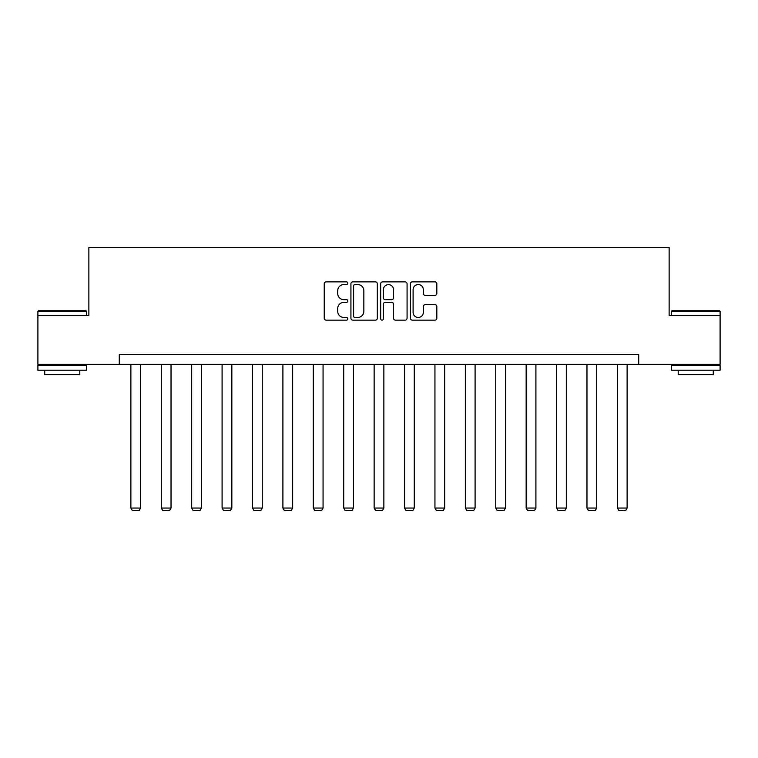 <?xml version="1.0" encoding="UTF-8"?>
<svg xmlns="http://www.w3.org/2000/svg" width="758" height="758" viewBox="0 0 758 758"><rect width="100%" height="100%" fill="white"/><g stroke="black" fill="none" stroke-linecap="round" stroke-linejoin="round"><path stroke-width="1.14" d="M347.818 283.217A1.336 1.336 0 0 0 346.472 281.881L326.148 281.881A1.914 1.914 0 0 0 324.234 283.795L324.234 318.237A1.914 1.914 0 0 0 326.148 320.151L346.472 320.151A1.336 1.336 0 0 0 347.818 318.805A1.336 1.336 0 0 0 346.472 317.469L343.848 317.469A6.121 6.121 0 0 1 337.727 311.349L337.727 308.478A6.121 6.121 0 0 1 343.848 302.357L346.472 302.357A1.336 1.336 0 0 0 347.818 301.011A1.336 1.336 0 0 0 346.472 299.675L343.848 299.675A6.121 6.121 0 0 1 337.727 293.554L337.727 290.684A6.121 6.121 0 0 1 343.848 284.563L346.472 284.563A1.336 1.336 0 0 0 347.818 283.217M434.912 295.374A1.914 1.914 0 0 0 436.826 293.46L436.826 283.795A1.914 1.914 0 0 0 434.912 281.881L412.333 281.881A1.914 1.914 0 0 0 410.429 283.795L410.429 318.237A1.914 1.914 0 0 0 412.333 320.151L434.912 320.151A1.914 1.914 0 0 0 436.826 318.237L436.826 306.564A1.914 1.914 0 0 0 434.912 304.65L425.247 304.65A1.914 1.914 0 0 0 423.343 306.564L423.343 312.353A5.117 5.117 0 0 1 418.217 317.469A5.117 5.117 0 0 1 413.101 312.353L413.101 289.679A5.117 5.117 0 0 1 418.217 284.563A5.117 5.117 0 0 1 423.343 289.679L423.343 293.46A1.914 1.914 0 0 0 425.247 295.374L434.912 295.374M119.281 364.361L37.9 364.361L37.9 315.631L88.866 315.631L88.866 247.411L669.134 247.411L669.134 315.631L720.1 315.631L720.1 364.361L638.719 364.361L638.719 354.621L119.281 354.621L119.281 364.361L638.719 364.361M377.323 283.795A1.914 1.914 0 0 0 375.409 281.881L352.84 281.881A1.914 1.914 0 0 0 350.926 283.795L350.926 318.237A1.914 1.914 0 0 0 352.84 320.151L375.409 320.151A1.914 1.914 0 0 0 377.323 318.237L377.323 283.795M382.591 281.881L405.16 281.881A1.914 1.914 0 0 1 407.074 283.795L407.074 318.237A1.914 1.914 0 0 1 405.16 320.151L395.505 320.151A1.914 1.914 0 0 1 393.591 318.237L393.591 304.271A1.914 1.914 0 0 0 391.678 302.357L385.263 302.357A1.914 1.914 0 0 0 383.349 304.271L383.349 318.805A1.336 1.336 0 0 1 382.013 320.151A1.336 1.336 0 0 1 380.677 318.805L380.677 283.795A1.914 1.914 0 0 1 382.591 281.881M354.943 284.563A1.336 1.336 0 0 0 353.598 285.899L353.598 316.133A1.336 1.336 0 0 0 354.943 317.469L357.719 317.469A6.121 6.121 0 0 0 363.84 311.349L363.84 290.684A6.121 6.121 0 0 0 357.719 284.563L354.943 284.563M393.591 289.774A5.117 5.117 0 0 0 388.475 284.657A5.117 5.117 0 0 0 383.349 289.774L383.349 297.761A1.914 1.914 0 0 0 385.263 299.675L391.678 299.675A1.914 1.914 0 0 0 393.591 297.761L393.591 289.774M140.618 364.361L140.618 508.05L130.878 508.05L130.878 364.361M140.618 508.05L139.159 510.589L132.337 510.589L130.878 508.05M38.487 310.761L86.042 310.761L86.63 311.349L37.9 311.349L38.487 310.761M62.26 370.207L37.9 370.207L37.9 365.337L86.63 365.337L86.63 370.207L62.26 370.207M79.808 370.207L79.808 374.689L44.722 374.689L44.722 370.207M671.958 310.761L719.513 310.761L720.1 311.349L671.37 311.349L671.958 310.761M695.74 370.207L671.37 370.207L671.37 365.337L720.1 365.337L720.1 370.207L695.74 370.207M713.278 370.207L713.278 374.689L678.192 374.689L678.192 370.207M171.024 364.361L171.024 508.05L161.283 508.05L161.283 364.361M171.024 508.05L169.565 510.589L162.743 510.589L161.283 508.05M201.429 364.361L201.429 508.05L191.689 508.05L191.689 364.361M201.429 508.05L199.97 510.589L193.148 510.589L191.689 508.05M231.844 364.361L231.844 508.05L222.094 508.05L222.094 364.361M231.844 508.05L230.375 510.589L223.553 510.589L222.094 508.05M262.249 364.361L262.249 508.05L252.499 508.05L252.499 364.361M262.249 508.05L260.78 510.589L253.958 510.589L252.499 508.05M292.654 364.361L292.654 508.05L282.905 508.05L282.905 364.361M292.654 508.05L291.195 510.589L284.373 510.589L282.905 508.05M323.06 364.361L323.06 508.05L313.31 508.05L313.31 364.361M323.06 508.05L321.6 510.589L314.778 510.589L313.31 508.05M353.465 364.361L353.465 508.05L343.725 508.05L343.725 364.361M353.465 508.05L352.006 510.589L345.184 510.589L343.725 508.05M383.87 364.361L383.87 508.05L374.13 508.05L374.13 364.361M383.87 508.05L382.411 510.589L375.589 510.589L374.13 508.05M414.275 364.361L414.275 508.05L404.535 508.05L404.535 364.361M414.275 508.05L412.816 510.589L405.994 510.589L404.535 508.05M444.69 364.361L444.69 508.05L434.94 508.05L434.94 364.361M444.69 508.05L443.222 510.589L436.4 510.589L434.94 508.05M475.095 364.361L475.095 508.05L465.346 508.05L465.346 364.361M475.095 508.05L473.627 510.589L466.805 510.589L465.346 508.05M505.501 364.361L505.501 508.05L495.751 508.05L495.751 364.361M505.501 508.05L504.042 510.589L497.22 510.589L495.751 508.05M535.906 364.361L535.906 508.05L526.156 508.05L526.156 364.361M535.906 508.05L534.447 510.589L527.625 510.589L526.156 508.05M566.311 364.361L566.311 508.05L556.571 508.05L556.571 364.361M566.311 508.05L564.852 510.589L558.03 510.589L556.571 508.05M596.717 364.361L596.717 508.05L586.976 508.05L586.976 364.361M596.717 508.05L595.257 510.589L588.435 510.589L586.976 508.05M627.122 364.361L627.122 508.05L617.382 508.05L617.382 364.361M627.122 508.05L625.663 510.589L618.841 510.589L617.382 508.05M37.9 315.631L37.9 311.349M49.014 365.337L49.014 364.361M75.516 365.337L75.516 364.361M86.63 315.631L86.63 311.349M671.37 315.631L671.37 311.349M682.484 365.337L682.484 364.361M708.986 365.337L708.986 364.361M720.1 315.631L720.1 311.349"/></g></svg>
